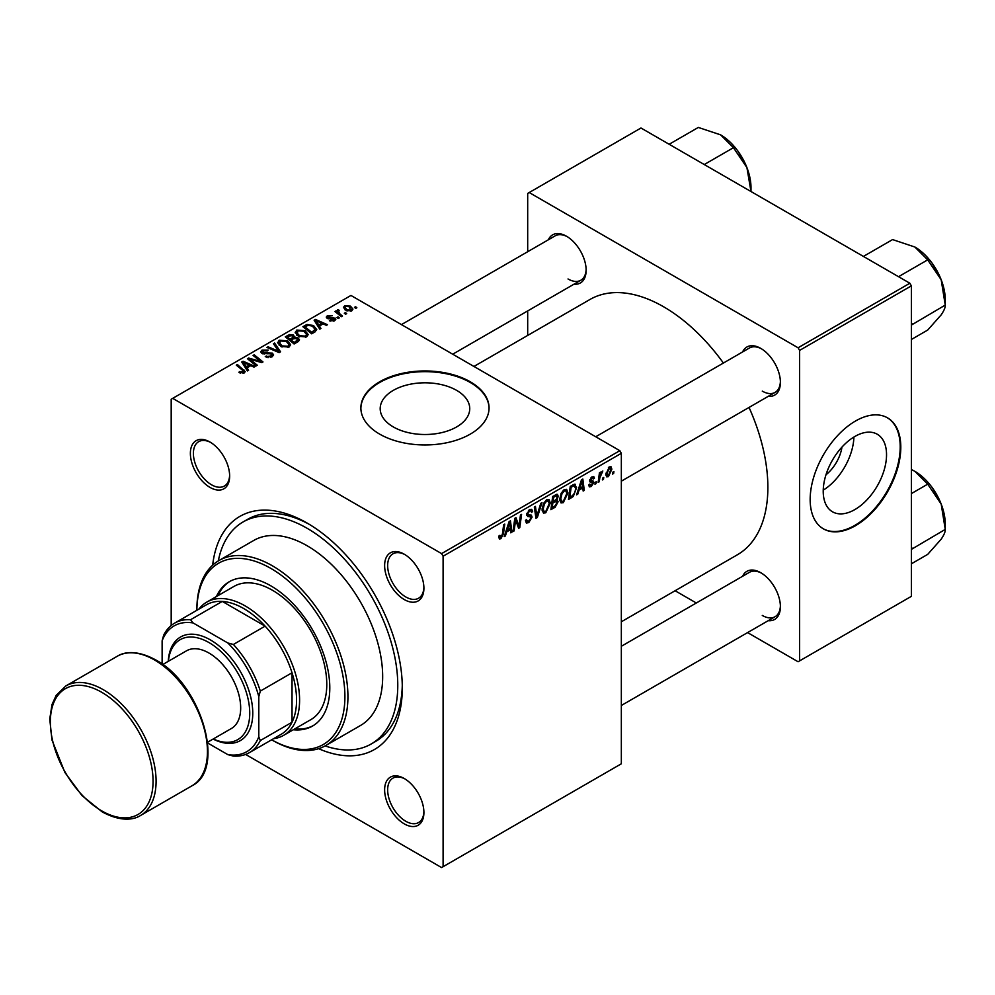 <?xml version="1.0" encoding="UTF-8"?>
<svg xmlns="http://www.w3.org/2000/svg" width="995" height="995" viewBox="0 0 995 995"><rect width="100%" height="100%" fill="white"/><g stroke="black" fill="none" stroke-linecap="round" stroke-linejoin="round"><path stroke-width="1.49" d="M393.311 426.93A44.775 25.858 180 0 1 380.19 408.659A44.775 25.858 180 0 1 407.838 384.767A44.775 25.858 180 0 1 456.63 390.376A44.775 25.858 180 0 1 469.739 408.659A44.775 25.858 180 0 1 442.103 432.539A44.775 25.858 180 0 1 393.311 426.93M470.287 381.794A64.09 37.002 0 0 0 400.438 373.772A64.09 37.002 0 0 0 360.874 407.962A64.09 37.002 0 0 0 379.655 434.118A64.09 37.002 0 0 0 449.491 442.141A64.09 37.002 0 0 0 489.055 407.962A64.09 37.002 0 0 0 470.287 381.794M489.055 408.311A64.09 37.002 0 0 0 470.287 382.49A64.09 37.002 0 0 0 400.724 374.406A64.09 37.002 0 0 0 360.887 408.311M404.269 823.872A27.773 16.032 60 0 1 384.63 789.868A27.773 16.032 60 0 1 404.269 778.525L404.269 778.525A27.773 16.032 60 0 1 423.907 812.542A27.773 16.032 60 0 1 404.269 823.872M405.04 778.986A25.634 14.801 -120 0 0 392.963 778.127A25.634 14.801 -120 0 0 389.033 798.674A25.634 14.801 -120 0 0 405.786 821.261A25.634 14.801 -120 0 0 418.596 822.529A25.634 14.801 -120 0 0 423.895 811.646M210.007 487.413A27.773 16.032 60 0 1 190.381 453.397A27.773 16.032 60 0 1 210.007 442.054L210.007 442.054A27.773 16.032 60 0 1 229.646 476.07A27.773 16.032 60 0 1 210.007 487.413M210.778 442.514A25.634 14.801 -120 0 0 198.701 441.656A25.634 14.801 -120 0 0 194.771 462.202A25.634 14.801 -120 0 0 211.525 484.789A25.634 14.801 -120 0 0 224.335 486.058A25.634 14.801 -120 0 0 229.634 475.175M404.269 599.562A27.773 16.032 60 0 1 384.63 565.546A27.773 16.032 60 0 1 404.269 554.215L404.269 554.215A27.773 16.032 60 0 1 423.907 588.219A27.773 16.032 60 0 1 404.269 599.562M405.04 554.675A25.634 14.801 -120 0 0 392.963 553.817A25.634 14.801 -120 0 0 389.033 574.351A25.634 14.801 -120 0 0 405.786 596.95A25.634 14.801 -120 0 0 418.596 598.219A25.634 14.801 -120 0 0 423.895 587.324M742.606 351.944A27.773 16.032 60 0 1 760.765 348.387L760.765 348.387A27.773 16.032 60 0 1 780.403 382.403A27.773 16.032 60 0 1 768.239 396.346M761.536 348.847A25.634 14.801 -120 0 0 749.459 347.989L595.706 436.768M548.344 239.795A27.773 16.032 60 0 1 566.503 236.238L566.503 236.238A27.773 16.032 60 0 1 586.142 270.254A27.773 16.032 60 0 1 573.991 284.197M567.274 236.698A25.634 14.801 -120 0 0 555.198 235.84L401.445 324.606M742.606 576.267A27.773 16.032 60 0 1 760.765 572.71L760.765 572.71A27.773 16.032 60 0 1 780.403 606.714A27.773 16.032 60 0 1 768.239 620.669M761.536 573.17A25.634 14.801 -120 0 0 749.459 572.312L621.34 646.277M212.669 565.16A134.586 77.709 60 0 1 307.144 523.072L307.144 523.072A134.586 77.709 60 0 1 307.144 523.084A134.586 77.709 60 0 1 402.303 687.906A134.586 77.709 60 0 1 318.624 748.688M309.433 524.44A128.181 74.003 -120 0 0 247.581 519.34L243.054 521.965A128.181 74.003 -120 0 0 218.303 560.931M621.34 621.775L737.345 554.8A147.409 85.11 -120 0 0 749.036 407.44M723.402 363.038A147.409 85.11 -120 0 0 663.64 306.796A147.409 85.11 -120 0 0 589.935 299.495L473.943 366.458M841.957 447.091A28.37 16.38 -60 0 1 825.974 474.789M854.879 509.577A44.775 25.858 120 0 0 884.132 470.125A44.775 25.858 120 0 0 877.267 434.243A44.775 25.858 120 0 0 854.879 436.457A44.775 25.858 120 0 0 825.626 475.921A44.775 25.858 120 0 0 832.492 511.791A44.775 25.858 120 0 0 854.879 509.577M823.226 490.162A44.775 25.858 120 0 0 853.897 437.041M855.476 525.696A64.09 37.002 120 0 0 897.353 469.217A64.09 37.002 120 0 0 887.528 417.863A64.09 37.002 120 0 0 855.476 421.034A64.09 37.002 120 0 0 813.611 477.513A64.09 37.002 120 0 0 823.437 528.867A64.09 37.002 120 0 0 855.476 525.696M823.139 528.693A64.09 37.002 120 0 0 854.879 525.348A64.09 37.002 120 0 0 896.669 469.142A64.09 37.002 120 0 0 887.217 417.689M619.835 450.685L621.34 453.31L443.098 556.217L441.581 553.606L619.835 450.685L350.949 295.453L171.19 399.231L171.19 625.519M443.098 556.217L443.098 866.695L441.581 867.565L245.616 754.434M567.921 492.911L563.319 502.662L561.043 502.935L559.688 499.478L561.13 493.246L564.277 489.59L566.64 489.353L567.921 492.911L566.715 492.214M579.053 490.087L577.759 494.167L576.565 494.851L581.478 479.814L582.821 479.03L584.276 490.411L583.169 491.045L582.809 487.923L579.053 490.087L578.269 489.639M500.871 538.718L499.303 538.954L498.806 536.106L499.913 535.31L500.945 537.25L502.388 534.116L503.657 524.738L504.776 524.104L503.458 533.805L500.871 538.718L498.719 537.474M499.005 535.957L500.945 537.25M525.484 520.435L528.842 521.144L530.982 517.86L530.696 516.952L527.835 516.529L526.591 514.589L529.551 509.639L531.728 509.303L532.636 511.393L531.529 512.425L531.007 510.87L529.514 511.082L527.686 513.868L528.096 514.726L531.342 515.124L532.076 517.114L528.768 522.611L526.367 523.047L525.484 520.373L526.591 519.589L527.089 521.442L525.497 520.522M526.741 513.321L528.096 514.726M541.964 502.624L537.35 517.499L535.944 518.308L534.327 507.04L535.434 506.393L536.815 516.057L540.783 503.308L541.964 502.624M550.347 503.06L545.733 512.811L543.469 513.084L542.101 509.627L543.556 503.395L546.69 499.739L549.053 499.502L550.347 503.06L549.14 502.363M613.903 471.555L613.654 473.446L612.559 474.08L612.783 472.202L613.903 471.555M621.34 453.31L621.34 763.787L443.098 866.695M556.852 494.229L558.307 496.157L556.852 499.975L558.17 501.679L555.135 507.239L550.894 509.676L552.685 496.43L557.635 494.353M556.081 499.527L557.561 500.099M506.691 531.877L505.385 535.957L504.191 536.641L509.104 521.591L510.447 520.82L511.903 532.188L510.796 532.835L510.447 529.701L506.691 531.877L505.908 531.417M515.236 522.81L514.104 530.92L512.997 531.566L514.801 518.308L515.957 517.636L518.98 526.255L520.46 515.037L521.567 514.403L519.776 527.636L518.619 528.308L515.572 519.726L515.236 522.81L514.266 522.251M591.279 486.518L589.351 486.829L588.654 484.863L589.761 484.067L591.328 485.373L592.784 483.184L590.159 482.115L589.625 480.809L591.925 476.953L593.804 476.655L594.425 478.197L593.331 478.993L591.876 478.085L590.719 479.976L593.318 481.157L593.878 482.451L591.279 486.518L588.654 485M588.841 484.727L591.328 485.373M592.547 482.538L589.649 481.244M593.331 478.993L591.042 477.612M589.712 479.988L591.739 480.896M574.239 484.142L576.578 487.637L573.294 496.455L568.468 499.527L570.259 486.294L575.458 484.279M611.863 469.155L608.442 476.617L606.664 476.816L605.831 474.59L609.301 466.916L611.017 466.73L611.863 469.155L610.544 468.384M603.741 477.426L603.492 479.316L602.385 479.951L602.622 478.073L603.741 477.426M599.811 477.886L599.251 481.754L598.144 482.401L599.438 472.774L600.557 472.127L600.271 474.13L602.808 470.996L599.811 477.886L598.828 477.314M596.328 481.704L596.08 483.595L594.973 484.229L595.209 482.351L596.328 481.704M339.283 317.89L338.176 318.524L336.895 317.517L338.026 316.87L339.283 317.89M346.695 313.612L345.588 314.246L344.307 313.238L345.439 312.592L346.695 313.612M295.216 332.803L296.759 330.066L305.117 330.676L308.214 334.581L306.659 336.882L298.45 336.335L295.179 332.33M320.962 328.462L319.768 329.146L314.109 320.216L315.452 319.432L327.467 324.706L326.372 325.34L323.126 323.885L319.37 326.049L320.962 328.462M298.326 341.534L294.097 343.971L285.304 336.832L289.657 334.531L293.513 335.066L294.632 337.404L298.09 337.877L299.532 339.892L298.326 341.534M294.843 336.72L294.632 338.238M280.54 351.795L279.147 352.603L266.946 347.442L268.065 346.795L278.513 351.223L273.414 343.71L274.595 343.026L280.54 351.795M243.054 373.399L242.506 370.202L236.288 365.14L237.395 364.493L245.193 371.632L244.21 372.938L238.85 372.217L243.564 371.483L243.564 373.237M257.307 365.215L256.2 365.861L247.432 358.71L248.588 358.038L260.591 361.471L253.078 355.439L254.198 354.805L262.978 361.931L261.822 362.603L249.82 359.195L257.307 365.215M441.581 553.606L172.707 398.361M248.588 370.252L247.394 370.936L241.735 361.993L243.078 361.222L255.106 366.483L253.999 367.13L250.765 365.662L247.009 367.827L248.588 370.252M272.108 356.832L265.255 356.658L270.938 356.073L271.312 353.81L261.884 353.449L260.64 351.832L262.033 350.116L268.19 350.103L267.431 350.937L263.24 350.849L262.916 352.777L272.319 353.125L273.613 354.879L272.108 356.832M272.008 356.882L271.312 353.81M262.294 353.66L262.294 351.956L262.916 353.884M277.642 342.952L279.185 340.215L287.543 340.825L290.639 344.73L289.072 347.031L280.876 346.484L277.593 342.479M329.395 320.751L330.216 319.955L333.711 320.154L333.972 318.636L327.181 318.363L326.248 317.119L327.305 315.763L332.131 315.664L328.213 316.348L328.114 317.629L333.039 317.467L335.875 319.196L334.618 320.738L329.395 320.751M333.711 321.161L333.972 318.636M328.213 316.348L328.114 318.736M314.806 332.019L311.671 333.822L302.89 326.683L307.007 324.469L313.524 325.539L316.758 329.594L314.806 332.019M351.782 310.826L346.098 310.577L343.462 307.405L344.68 305.739L350.451 306.112L352.939 309.122L351.782 310.826M338.424 310.776L339.942 313.96L342.454 316.049L341.347 316.696L334.954 311.51L336.061 310.863L337.38 311.945L337.429 309.918L338.462 309.644L339.22 310.589L338.026 311.447L338.026 314.01M336.969 310.714L337.429 313.524M356.857 307.741L355.75 308.375L354.469 307.368L355.601 306.721L356.857 307.741M325.116 745.914A128.181 74.003 -120 0 0 371.234 743.974L375.762 741.35A128.181 74.003 -120 0 0 402.278 685.244M909.865 283.239L911.37 285.863L799.594 350.402L798.077 347.777L909.865 283.239L640.979 128.007L527.686 193.416L527.686 251.723M527.686 310.925L527.686 335.427M799.594 350.402L799.594 660.879L798.077 661.75L747.581 632.596M696.313 602.995L675.095 590.744M799.594 660.879L911.37 596.341L911.37 285.863M798.077 347.777L529.203 192.545M762.282 391.122A25.634 14.801 -120 0 0 775.093 392.391A25.634 14.801 -120 0 0 780.391 381.508M568.021 278.973A25.634 14.801 -120 0 0 580.831 280.242A25.634 14.801 -120 0 0 586.13 269.346M762.282 615.445A25.634 14.801 -120 0 0 775.093 616.713A25.634 14.801 -120 0 0 780.391 605.818M248.588 359.655L248.588 358.038M260.591 362.267L260.591 361.471M254.198 356.359L254.198 354.805M249.82 360.663L249.82 359.195M243.078 364.12L243.078 361.222M247.009 370.314L247.009 367.827M244.695 364.12L246.374 366.769L249.372 365.041L243.414 362.367L244.695 364.12L244.695 366.67M246.374 369.307L246.374 366.769M243.414 364.643L243.414 362.367M249.372 366.471L249.372 365.041M239.82 372.889L239.82 371.508M240.641 373.262L240.641 372.093M237.395 366.048L237.395 364.493M243.837 373.125L243.837 369.73M266.225 357.143L266.225 355.949M266.548 357.28L266.548 356.148M268.053 357.678L268.053 356.683M270.938 357.367L270.938 356.073M262.033 353.524L262.033 350.116M264.272 354.096L264.272 353.076M272.319 356.707L272.319 353.125M268.065 347.902L268.065 346.795M278.513 352.342L278.513 351.223M274.595 345.476L274.595 343.026M279.185 345.315L279.185 340.215M287.543 342.23L287.543 340.825M279.296 345.414L279.296 342.603L282.02 345.887L287.916 346.272L288.985 344.643L286.324 341.397L280.379 340.949L279.321 345.427M282.02 347.056L282.02 345.887M287.916 347.529L287.916 346.272M289.657 335.763L289.657 334.531M297.269 342.143L296.958 338.487L293.55 338.748L293.513 335.066M298.09 341.671L298.09 337.877M287.443 337.031L290.192 339.258L293.326 336.932L293.326 338.872L292.455 335.738L289.334 335.937L287.443 337.031L287.443 338.574M290.192 340.8L290.192 339.258M291.212 341.633L291.212 340.091L294.184 342.491L297.853 339.681L297.853 341.807M294.184 343.922L294.184 342.491M293.55 338.748L291.212 340.091M330.216 321.136L330.216 319.955M327.305 318.425L327.305 315.763M328.847 318.848L328.847 317.927M333.039 318.375L333.039 317.467M334.992 320.502L334.992 317.952M315.452 322.33L315.452 319.432M319.37 328.524L319.37 326.049M317.069 322.33L318.736 324.992L321.746 323.263L315.788 320.577L317.069 322.33L317.069 324.88M318.736 327.529L318.736 324.992M315.788 322.853L315.788 320.577M321.746 324.681L321.746 323.263M307.007 325.751L307.007 324.469M313.524 326.92L313.524 325.539M305.03 326.882L311.758 332.355L315.092 329.37L312.368 326.136L308.189 325.265L305.03 326.882L305.03 328.425M311.758 333.773L311.758 332.355M313.176 332.964L313.176 331.534M296.759 335.166L296.759 330.066M305.117 332.094L305.117 330.676M296.896 332.778L299.594 335.738L305.502 336.123L306.559 334.494L303.91 331.248L297.965 330.8L296.896 335.278L296.896 332.778M299.594 336.907L299.594 335.738M305.502 337.38L305.502 336.123M344.68 309.569L344.68 305.739M350.451 307.554L350.451 306.112M350.825 311.236L349.357 306.746L345.588 306.311L344.904 307.356L347.081 309.868L350.825 310.266L351.459 309.283L351.459 311M347.081 311.037L347.081 309.868M345.439 314.121L345.439 312.592M336.061 312.418L336.061 310.863M337.38 313.475L337.38 311.945M338.462 310.751L338.462 309.644M338.026 318.4L338.026 316.87M355.601 308.251L355.601 306.721M612.696 472.899L613.654 473.446M553.892 506.517L555.135 507.239M555.745 494.677L558.307 496.157M555.397 500.075L558.17 501.679M552.635 496.791L553.581 497.338L553.033 501.468L554.812 500.435L556.603 498.893L557.212 496.841L555.26 494.95M552.076 500.92L553.033 501.468M554.227 495.535L555.471 496.256L553.581 497.338M557.212 496.841L555.471 496.256M551.864 502.463L552.822 503.022L552.213 507.487L555.359 505.609L557.076 502.276L555.061 500.286M551.267 506.94L552.213 507.487M553.916 500.958L555.148 501.667L552.822 503.022M557.076 502.276L555.148 501.667M542.188 510.758L545.733 512.811M544.414 503.831L543.208 509.054L544.141 511.48L545.82 511.343L549.252 503.557L548.307 501.045L546.653 501.181L544.414 503.831L543.581 503.346M542.151 508.445L543.208 509.054M545.583 500.56L546.653 501.181M535.683 516.542L537.35 517.499M535.509 515.31L536.815 516.057M525.497 520.733L528.768 522.611M529.576 509.614L532.636 511.393M529.34 509.763L532.636 511.654M528.432 510.46L529.514 511.082M526.629 513.88L527.922 514.626M526.629 513.955L532.076 517.114M502.5 533.245L503.458 533.805M504.577 535.484L505.385 535.957M510.646 531.467L511.903 532.188M509.204 528.992L510.447 529.701M508.756 525.634L507.288 530.099L510.286 528.37L509.627 522.624L508.756 525.634L507.947 525.161M506.48 529.626L507.288 530.099M508.905 522.213L509.627 522.624M513.159 530.372L514.104 530.92M517.512 525.397L518.98 526.255M517.972 526.591L519.776 527.636M514.676 519.203L515.572 519.726M592.1 476.854L594.425 478.197M589.848 479.478L590.719 479.976M589.699 480.038L593.878 482.451M576.951 493.694L577.759 494.167M583.008 489.677L584.276 490.411M581.577 487.202L582.809 487.923M581.117 483.844L579.662 488.309L582.66 486.58L582 480.846L581.117 483.844L580.309 483.383M578.854 487.849L579.662 488.309M581.279 480.423L582 480.846M570.371 497.002L571.603 497.724M575.371 486.941L576.578 487.637M572.249 495.846L573.294 496.455M571.167 487.189L569.799 497.338L571.205 496.53C574.115 494.527 575.545 491.754 575.471 488.197L574.152 485.672L571.167 487.189L570.21 486.642M568.841 496.791L569.799 497.338M572.734 484.863L574.712 485.784L572.921 484.752M559.762 500.622L563.319 502.662M562.001 493.682L560.782 498.905L561.715 501.331L563.394 501.194L566.827 493.421L565.894 490.896L564.24 491.032L562.001 493.682L561.155 493.197M559.725 498.296L560.782 498.905M563.158 490.411L564.24 491.032M605.843 475.112L608.442 476.617M608.853 467.215L610.184 467.986L609.251 468.06L606.925 473.819L608.455 475.498L610.768 469.777L608.418 467.575M605.905 473.222L606.925 473.819M605.831 474.615L608.455 475.498M602.535 478.757L603.492 479.316M598.306 481.207L599.251 481.754M599.326 473.583L600.271 474.13M601.241 471.978L602.361 472.637M601.092 472.252L601.813 472.675M595.122 483.048L596.08 483.595M249.359 752.668A74.774 43.171 60 0 1 233.39 756.088L227.818 754.62A72.635 41.939 -120 0 0 258.8 736.735L260.317 740.554A74.774 43.171 60 0 1 249.359 752.668L281.087 734.347A74.774 43.171 -120 0 0 292.032 722.233L292.032 672.769A74.774 43.171 -120 0 0 265.118 626.141A74.774 43.171 -120 0 0 243.7 608.542A74.774 43.171 -120 0 0 222.283 601.415A74.774 43.171 -120 0 0 206.313 604.848L174.585 623.156A74.774 43.171 60 0 1 190.555 619.723L193.105 622.945A72.635 41.939 -120 0 0 162.123 640.83L162.123 664.1M198.826 609.164A76.901 44.402 60 0 1 206.761 602.124A76.901 44.402 60 0 1 245.205 605.93A76.901 44.402 60 0 1 295.453 673.702A76.901 44.402 60 0 1 283.662 735.33A76.901 44.402 60 0 1 273.588 738.676M260.317 740.554L292.032 722.233A74.774 43.171 -120 0 0 292.032 672.769L260.317 691.09L258.8 696.649A72.635 41.939 -120 0 0 227.818 642.981L233.39 644.461L265.118 626.141L222.283 601.415L190.555 619.723M227.818 642.981L193.105 622.945M162.123 640.83L163.64 635.27A74.774 43.171 60 0 1 174.585 623.156M207.669 742.991L227.818 754.62M258.8 736.735L258.8 696.649M233.39 644.461A74.774 43.171 60 0 1 260.317 691.09M293.314 729.745A83.319 48.108 -120 0 0 312.542 726.051A83.319 48.108 -120 0 0 325.315 659.287A83.319 48.108 -120 0 0 270.889 585.868A83.319 48.108 -120 0 0 229.236 581.739A83.319 48.108 -120 0 0 216.412 596.54M229.994 581.316A83.319 48.108 -120 0 0 217.93 595.669M271.647 739.795A104.674 60.434 -120 0 0 344.904 696.201A104.674 60.434 -120 0 0 270.889 568.431A104.674 60.434 -120 0 0 196.873 610.296L196.873 609.425A106.813 61.665 60 0 1 218.987 560.521A106.813 61.665 60 0 1 272.394 565.807A106.813 61.665 60 0 1 342.18 659.934A106.813 61.665 60 0 1 325.8 745.529A106.813 61.665 60 0 1 272.394 740.243L271.635 739.795L272.394 740.243M325.8 745.529L360.551 725.467A106.813 61.665 -120 0 0 376.918 639.885A106.813 61.665 -120 0 0 307.144 545.757A106.813 61.665 -120 0 0 253.737 540.459L218.987 560.521M371.234 743.974A128.181 74.003 -120 0 0 390.873 641.265A128.181 74.003 -120 0 0 307.144 528.308A128.181 74.003 -120 0 0 243.054 521.965M206.761 602.124L233.949 586.428A76.901 44.402 60 0 1 272.394 590.234A76.901 44.402 60 0 1 322.641 658.006A76.901 44.402 60 0 1 310.85 719.634L283.662 735.33M294.831 728.875A83.319 48.108 -120 0 0 313.288 725.604M911.37 549.389L945.25 529.402L945.25 523.979A42.996 24.825 60 0 0 941.183 504.067A42.996 24.825 -120 0 0 930.051 484.801A42.996 24.825 -120 0 0 914.853 471.319L927.701 484.167L941.183 504.067L945.25 529.402C945.449 531.628 944.081 534.875 941.183 539.178L927.701 554.377L911.37 563.804M912.365 548.394L911.37 547.387M911.37 493.595L927.701 484.167M911.37 469.516L914.853 471.319M863.424 256.424L892.59 239.584L914.853 247.009L927.701 259.857L941.183 279.757L945.25 305.092C945.461 307.281 944.093 310.539 941.183 314.868L927.701 330.066L911.37 339.494M898.522 276.697L927.701 259.857M911.37 325.079L945.25 305.092L945.25 299.657A42.996 24.825 -120 0 0 941.183 279.757A42.996 24.825 60 0 0 914.853 247.009M912.365 324.084L911.37 323.076M746.922 167.608L750.976 191.513L750.989 187.508A42.996 24.825 -120 0 0 746.922 167.608A42.996 24.825 -120 0 0 720.591 134.847L733.439 147.695L746.922 167.608M704.261 164.536L733.439 147.695M669.162 144.275L698.328 127.435L720.591 134.847M213.253 738.974A57.685 33.308 -120 0 0 249.683 710.679A57.685 33.308 -120 0 0 208.95 642.559A57.685 33.308 -120 0 0 168.391 661.265M168.254 661.352A59.812 34.539 60 0 1 210.467 639.947A59.812 34.539 60 0 1 252.742 711.661A59.812 34.539 60 0 1 213.117 739.061M162.732 664.536L186.525 650.805A44.862 25.907 60 0 1 208.95 653.031A44.862 25.907 60 0 1 238.265 692.557A44.862 25.907 60 0 1 231.387 728.502L207.594 742.245M254.011 360.488L254.011 359.506M257.954 361.558L257.954 360.6M251.984 362.429L251.984 360.837M267.269 353.785L267.269 352.616M275.379 351.011L275.379 349.842M288.015 336.708L288.015 335.278M291.97 339.643L291.97 338.225M296.236 342.74L296.236 341.31M330.44 318.711L330.44 317.803M305.527 326.596L305.527 325.166M339.942 315.552L339.942 313.96M535.074 512.288L536.454 513.084M526.641 515.199L529.153 516.654M515.771 520.472L517.4 521.405M516.654 523.171L518.42 524.191M571.528 485.56L572.759 486.269M103.219 689.659A74.774 43.171 60 0 1 152.061 755.541A74.774 43.171 60 0 1 140.594 815.452C134.81 819.308 121.912 822.641 102.149 811.858L81.938 795.54L64.899 772.493L51.976 740.006L49.75 718.962L52.026 704.485L56.23 695.281L65.832 685.953A74.774 43.171 60 0 1 103.219 689.659M101.701 810.875A72.635 41.939 -120 0 0 153.068 781.224A72.635 41.939 -120 0 0 101.701 692.271A72.635 41.939 -120 0 0 50.347 721.922A72.635 41.939 -120 0 0 101.701 810.875M117.186 656.302C123.206 652.322 136.178 649.25 155.643 659.896C200.617 683.329 226.673 769.073 191.96 785.801A74.774 43.171 -120 0 0 203.415 725.89A74.774 43.171 -120 0 0 154.573 659.996A74.774 43.171 -120 0 0 117.186 656.302L65.832 685.953M288.985 344.643L288.985 347.081M334.444 319.271L334.444 320.838M327.691 317.032L327.691 318.599M315.092 329.37L315.092 331.845M306.559 334.494L306.559 336.932M344.904 307.356L344.904 309.756M548.307 501.045L546.379 499.925M544.141 511.48L542.138 510.311M531.007 510.87L529.216 509.838M527.997 514.676L526.629 513.893M500.149 537.35L498.756 536.541M592.908 477.936L591.577 477.165M565.894 490.896L563.966 489.776M561.715 501.331L559.712 500.162M775.093 616.713L621.34 705.48M939.84 500.858L932.166 487.562M621.34 481.17L775.093 392.391M939.84 276.548L932.166 263.252M580.831 280.242L452.713 354.208M737.904 151.091L745.578 164.386M191.96 785.801L140.594 815.452"/></g></svg>
